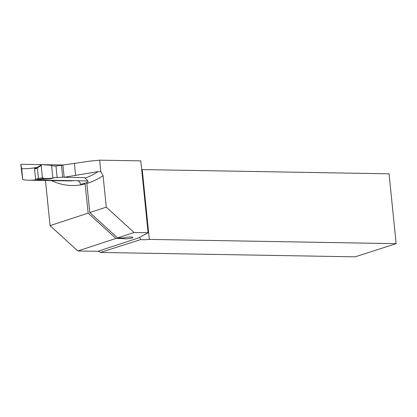 <?xml version="1.0" encoding="UTF-8"?>
<svg xmlns="http://www.w3.org/2000/svg" width="417" height="417" viewBox="0 0 417 417"><rect width="100%" height="100%" fill="white"/><g stroke="black" fill="none" stroke-linecap="round" stroke-linejoin="round"><path stroke-width="0.63" d="M35.867 179.81A134.905 78.912 91 0 1 28.966 180.207A134.905 78.912 91 0 1 22.758 179.68L21.585 171.533L20.85 164.277L21.637 168.635A173.081 101.242 91 0 0 23.258 168.687A173.081 101.242 91 0 0 35.893 167.556L37.019 167.571M20.85 164.277L41.637 164.637M42.164 164.642L63.332 165.007M149.322 239.41L142.228 169.573L389.056 173.826L396.15 243.664L149.322 239.41C145.637 239.811 142.802 239.864 140.816 239.556L139.544 237.601A8.58 1.387 -5.8 0 1 140.076 237.038L148.092 232.728L140.795 160.873L99.627 160.164L89.702 161.134L62.931 165.059L64.171 177.261L84.693 177.611L85.204 178.095A134.905 78.912 -89 0 0 98.042 171.622L64.171 177.261M148.092 232.728L134.06 232.488L106.288 207.15L103.093 175.672A139.481 81.591 91 0 1 86.845 183.47L86.642 182.438L88.123 181.953A4.577 3.638 71.8 0 0 85.662 178.836L85.204 178.095M99.627 160.164L100.794 171.648L103.093 175.672M98.042 171.622L100.794 171.648M35.935 167.947L35.893 167.556M78.141 180.749L79.767 182.271L80.648 184.434L85.005 182.98L88.154 213.113L50.066 225.628L45.479 180.493M396.15 243.664L355.107 256.836L100.377 252.447A4.577 3.638 71.8 0 0 97.833 251.305L77.838 250.961L50.066 225.628M140.816 239.556L100.377 252.447M106.288 207.15L89.801 212.571L86.845 183.47M86.778 183.011L85.005 182.98M141.681 169.636A8.58 1.387 174.2 0 0 142.228 169.573M123.197 238.003L123.26 238.571L115.926 238.446L88.154 213.113M89.801 212.571L117.573 237.904L123.677 238.008A4.863 0.787 174.2 0 1 129.077 237.065A4.863 0.787 174.2 0 1 132.825 237.45A4.863 0.787 174.2 0 1 128.535 238.675A4.863 0.787 174.2 0 1 123.26 238.571M139.544 237.601L97.833 251.305M22.758 179.68L21.637 168.635M75.639 175.547L74.408 163.438M134.06 232.488L117.573 237.904M115.926 238.446L77.838 250.961M35.153 168.239A0.86 0.683 71.8 0 0 34.543 169.067L35.57 179.174A0.86 0.683 71.8 0 0 36.352 180.029L87.695 180.915M64.155 177.105L53.71 177.715L52.896 178.309L49.248 178.83L38.197 179.508L38.338 178.492L42.43 177.804A0.86 0.683 71.8 0 0 43.243 178.653L38.197 179.508M62.665 177.079L61.466 165.288L55.977 165.982L52.511 165.924L51.578 165.299L52.896 178.309L43.243 178.653M61.466 165.288L62.957 165.314M35.57 179.174L38.338 178.492M38.427 178.236L37.4 168.129L36.915 167.66M37.269 167.957L41.174 165.45A0.86 0.683 -108.2 0 1 41.815 164.621L51.578 165.299L52.896 178.309C49.503 177.887 45.323 179.696 42.43 177.804L41.174 165.45L41.815 164.621L51.578 165.299M55.977 165.982L57.171 177.772M41.174 165.45L42.43 177.804M28.966 180.207L68.388 180.889A134.905 78.912 -89 0 0 73.694 180.676M85.188 183.933A139.481 81.591 91 0 1 51.374 180.592M36.352 180.029L38.114 179.451M34.543 169.067L37.4 168.129M41.476 164.705L36.91 167.639M34.971 168.265L36.931 167.624"/></g></svg>
